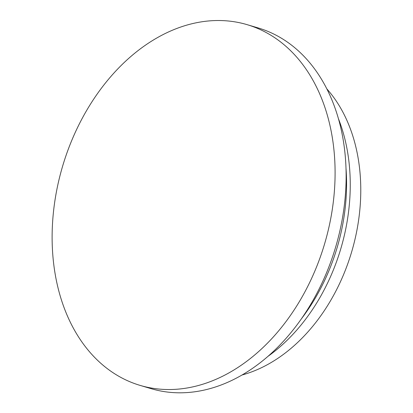 <?xml version="1.0" encoding="UTF-8"?>
<svg xmlns="http://www.w3.org/2000/svg" width="413" height="413" viewBox="0 0 413 413"><rect width="100%" height="100%" fill="white"/><g stroke="black" fill="none" stroke-linecap="round" stroke-linejoin="round"><path stroke-width="0.62" d="M242.003 375.009A163.574 118.784 -73.5 0 0 354.927 143.296A163.574 118.784 -73.5 0 0 326.859 88.914M140.11 385.396L151.148 388.669A188.137 136.626 -73.5 0 0 300.716 319.786A188.137 136.626 -73.5 0 0 339.403 122.233A188.137 136.626 -73.5 0 0 258.14 27.929L247.103 24.656A188.137 136.626 -73.5 0 0 150.487 41.821A188.137 136.626 -73.5 0 0 58.847 291.093A188.137 136.626 -73.5 0 0 140.11 385.396A188.137 136.626 -73.5 0 0 236.726 368.231A188.137 136.626 -73.5 0 0 328.366 118.959A188.137 136.626 -73.5 0 0 247.103 24.656M267.939 356.362A169.154 122.842 -73.5 0 0 344.205 136.373A169.154 122.842 -73.5 0 0 338.428 118.691M301.356 318.877A169.154 122.842 -73.5 0 0 346.006 168.328"/></g></svg>

